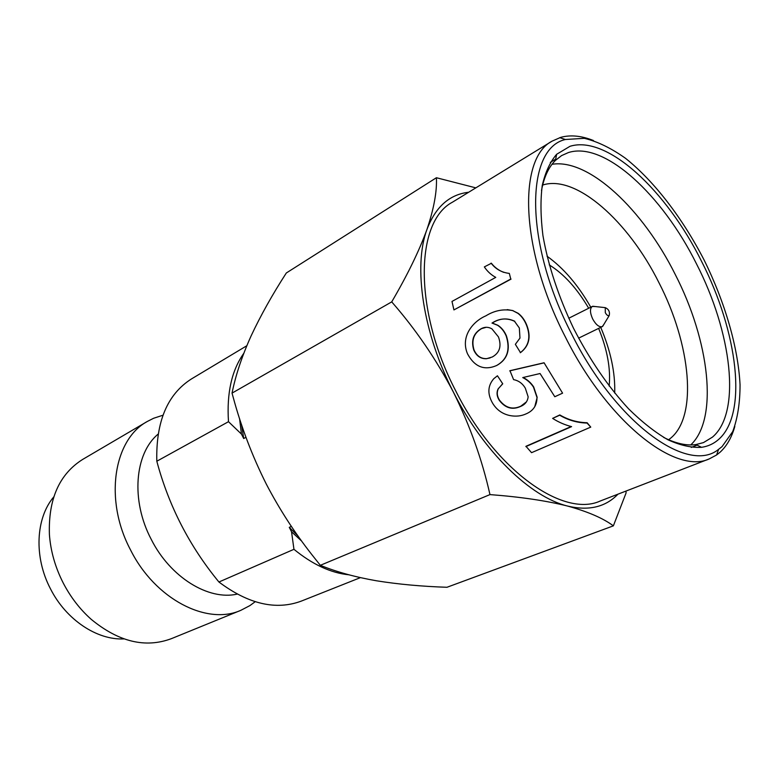<?xml version="1.0" encoding="UTF-8"?>
<svg xmlns="http://www.w3.org/2000/svg" width="779" height="779" viewBox="0 0 779 779"><rect width="100%" height="100%" fill="white"/><g stroke="black" fill="none" stroke-linecap="round" stroke-linejoin="round"><path stroke-width="1.17" d="M502.397 384.066L498.297 388.76C496.622 392.421 497.021 396.229 499.495 400.163C505.532 407.953 512.631 409.958 520.8 406.18L526.497 401.837M562.584 393.161L554.804 396.735L540.061 373.531L522.748 377.581C527.227 379.801 530.811 382.995 533.498 387.153L537.013 397.572C536.926 405.304 533.362 410.708 526.341 413.766C521.278 416.142 515.717 416.726 509.661 415.509C502.367 413.902 496.72 409.871 492.727 403.405C487.284 394.067 487.635 385.839 493.779 378.711L497.44 375.78L502.737 383.813L498.102 388.916C496.408 392.558 496.807 396.365 499.3 400.357C505.347 408.177 512.455 410.192 520.635 406.414C525.104 404.574 527.607 401.38 528.152 396.813L525.299 388.127C522.495 383.424 518.59 380.6 513.595 379.636L509.953 370.707L544.063 362.761L562.584 393.161L544.063 362.761M523.108 377.503C527.48 379.675 531.005 382.83 533.683 386.949L537.179 397.329L534.745 406.765M497.44 375.78L502.737 383.813M525.864 446.601L571.591 426.629C564.824 424.906 558.494 422.16 552.623 418.381L559.692 415.217C568.173 420.202 577.288 422.812 587.054 423.065L590.755 427.116L531.551 452.677L525.961 446.289L571.182 426.522M552.623 418.381L559.809 414.934C568.319 419.9 577.424 422.5 587.132 422.734L590.755 427.116M734.811 426.454C731.705 437.457 726.807 446.036 720.117 452.18L716.592 454.985L709.25 458.899C675.49 474.937 607.776 422.121 565.398 337.044C520.216 249.835 517.675 158.536 552.126 141.126L560.724 137.357C570.51 134.689 581.407 135.741 593.423 140.512M552.126 141.126L452.414 202.209C415.343 221.567 413.337 309.614 455.764 390.941C495.376 470.38 563.392 517.977 600.171 501.043L709.25 458.899M722.045 446.62L718.608 449.327C688.149 474.615 616.218 423.659 571.582 333.86C523.936 242.045 525.504 148.351 565.418 139.499L584.328 138.331C597.493 141.486 611.242 148.166 625.586 158.361C654.331 181.293 682.482 218.139 704.07 259.943C724.918 302.155 738.122 347.132 740.05 384.777C740.04 402.86 737.596 418.469 732.718 431.605L722.045 446.62M701.558 261.345C666.512 190.651 607.192 134.728 570.014 146.296L556.654 154.271C550.081 161.925 545.281 172.334 542.252 185.49C540.373 200.096 540.597 216.766 542.924 235.501C548.124 265.298 558.319 296.224 573.529 328.28C589.761 359.81 608.136 386.696 628.672 408.917C642.139 422.14 655.246 432.442 668.002 439.814C680.291 445.393 691.479 447.896 701.548 447.321C708.062 446.348 713.7 443.767 718.472 439.57C748.288 413.853 737.635 331.484 701.558 261.345M663.562 437.36C675.685 443.494 686.474 445.9 695.929 444.575L703.476 442.599L712.483 437.107C741.725 412.305 731.647 332.195 696.523 263.935C662.413 195.13 604.553 140.989 568.417 152.557L561.571 155.605L555.427 160.406C548.63 167.105 543.995 177.145 541.502 190.504M690.759 444.926C718.881 418.469 709.309 340.657 675.257 274.49C643.064 209.755 588.992 158.225 552.009 164.301M668.596 439.755L670.242 438.509C698.179 416.483 690.71 344.221 659.024 282.835C628.575 221.421 576.002 174.155 542.661 185.051M158.088 434.146C134.679 453.446 130.648 500.488 151.243 539.38C170.319 577.395 208.597 600.697 237.176 594.114M162.957 415.217L153.609 418.274L147.445 421.39C113.637 439.444 103.821 499.826 130.57 549.993C155.157 599.275 207.029 625.615 240.857 610.317L249.893 605.604L255.181 601.739M147.445 421.39L82.759 459.367C59.311 474.099 48.201 499.193 49.418 534.647C50.654 551.279 55.28 567.443 63.284 583.12C70.675 597.289 80.023 609.402 91.347 619.451C118.778 641.945 145.469 648.342 171.409 638.653L240.857 610.317M603.939 324.288L602.294 326.605C599.217 327.404 596.023 324.892 592.722 319.059C589.907 312.769 589.752 308.572 592.254 306.459L595.156 306.536M53.751 496.914C35.678 518.142 33.76 557.199 50.557 588.982C66.186 619.86 97.141 640.28 123.958 638.907M609.1 315.641C607.893 316.001 606.627 315.018 605.302 312.671L605.273 307.647C608.75 309.214 610.054 311.863 609.188 315.573L609.1 315.641M514.773 321.25C507.139 317.676 499.641 318.28 492.27 323.051L497.839 325.262C501.579 327.677 504.441 331.221 506.428 335.885C510.732 349.557 507.519 359.411 496.788 365.448L496.554 365.555C484.275 370.775 474.615 366.899 467.575 353.939C460.194 336.888 472.619 321.493 485.872 315.836C494.529 310.49 503.487 308.747 512.738 310.617L518.22 313.343C521.872 316.147 524.705 320.042 526.721 325.028C531.278 336.801 529.204 346.003 520.499 352.624L515.357 344.328L519.973 338.076L519.34 327.998L514.51 321.279C506.808 317.705 499.3 318.299 491.997 323.061L492.27 323.051M507.217 309.614L513.02 310.617M491.082 263.127C495.58 269.067 501.666 272.504 509.33 273.41L510.751 279.028L453.933 309.915L451.986 301.444L495.756 277.382C491.091 274.86 487.294 271.365 484.343 266.895L491.393 263.273C494.655 267.421 498.774 270.449 503.75 272.368M510.751 279.028L509.33 273.41M511.043 279.116L453.933 309.915M617.971 494.168C605.507 507.119 588.71 511.082 567.599 506.058C530.567 497.148 483.438 451.752 453.446 392.207C422.9 332.984 413.133 266.613 426.911 229.571C435.5 206.912 449.425 194.468 468.685 192.247M475.833 187.866L436.406 177.729C437.077 191.43 433.913 208.714 426.911 229.571C419.16 250.945 407.427 275.055 391.72 301.882C415.558 329.098 436.133 359.207 453.446 392.207C469.961 425.597 482.133 459.727 489.962 494.597C520.45 496.895 546.322 500.722 567.599 506.058C587.999 511.686 603.258 518.288 613.365 525.854L626.063 492.98L626.004 491.062M613.365 525.854L446.961 587.278C421.721 586.441 398.215 584.269 376.432 580.774C355.175 577.064 336.47 571.903 320.325 565.311L489.962 494.597M391.72 301.882L232.035 393.113C235.648 375.196 241.996 356.149 251.081 335.963C260.663 315.495 272.416 294.501 286.331 272.981L436.406 177.729M232.035 393.113L233.087 396.93C241.217 427.106 252.299 456.192 266.35 484.178C279.379 509.135 294.569 532.651 311.921 554.716L320.325 565.311M291.385 526.4L289.272 527.354L297.948 535.894M241.587 424.759L243.71 438.528L245.979 437.321M289.272 527.354L291.541 531.784L293.956 549.312C312.496 564.483 330.812 572.984 348.904 574.805M301.716 541.142L291.541 531.784M243.71 438.528L241.441 434.088L239.562 418.576M293.956 549.312L218.928 582.01C189.482 546.215 168.78 505.961 156.813 461.226L228.49 421.692L241.441 434.088M243.798 353.306C231.714 370.376 226.611 393.171 228.49 421.692M218.928 582.01C248.598 604.192 276.087 610.541 301.405 601.067L360.404 577.638M246.807 345.749L191.546 378.886C167.427 394.155 155.849 421.595 156.813 461.226M547.024 256.213C563.47 267.937 578.057 284.939 590.774 307.208M600.736 327.365C610.717 350.988 615.361 372.898 614.699 393.083M549.234 264.879C563.879 273.945 577.025 288.405 588.681 308.25M598.642 328.387C607.328 349.693 610.833 368.925 609.159 386.063M491.997 323.061L497.547 325.262C501.306 327.686 504.179 331.25 506.175 335.944L506.428 335.885M506.175 335.944C510.498 349.635 507.285 359.508 496.554 365.555M512.738 310.617L517.928 313.343C521.599 316.167 524.442 320.072 526.468 325.077L526.721 325.028M526.468 325.077C531.035 336.879 528.97 346.1 520.265 352.731M473.749 349.975C476.436 355.993 480.662 358.915 486.447 358.729L492.211 357.025C499.699 352.887 501.773 346.188 498.453 336.918L491.919 328.855C488.287 326.81 484.694 326.761 481.13 328.738C473.418 333.363 470.964 340.442 473.749 349.975L474.022 349.927C476.69 355.915 480.906 358.827 486.68 358.642L490.147 357.912M486.32 327.277L481.13 328.738M481.412 328.728C473.7 333.354 471.237 340.423 474.022 349.927M509.739 370.853L543.859 362.917M718.608 449.327L716.592 454.985M555.68 159.15L550.334 162.363M602.294 326.605L578.593 338.154M565.418 139.499L559.692 137.669M695.929 444.575L701.548 447.321M555.427 160.406L556.654 154.271M697.078 445.13L691.285 447.428M592.313 306.429L568.748 318.251M605.273 307.647L592.731 306.264M609.188 315.573L602.673 326.372"/></g></svg>
